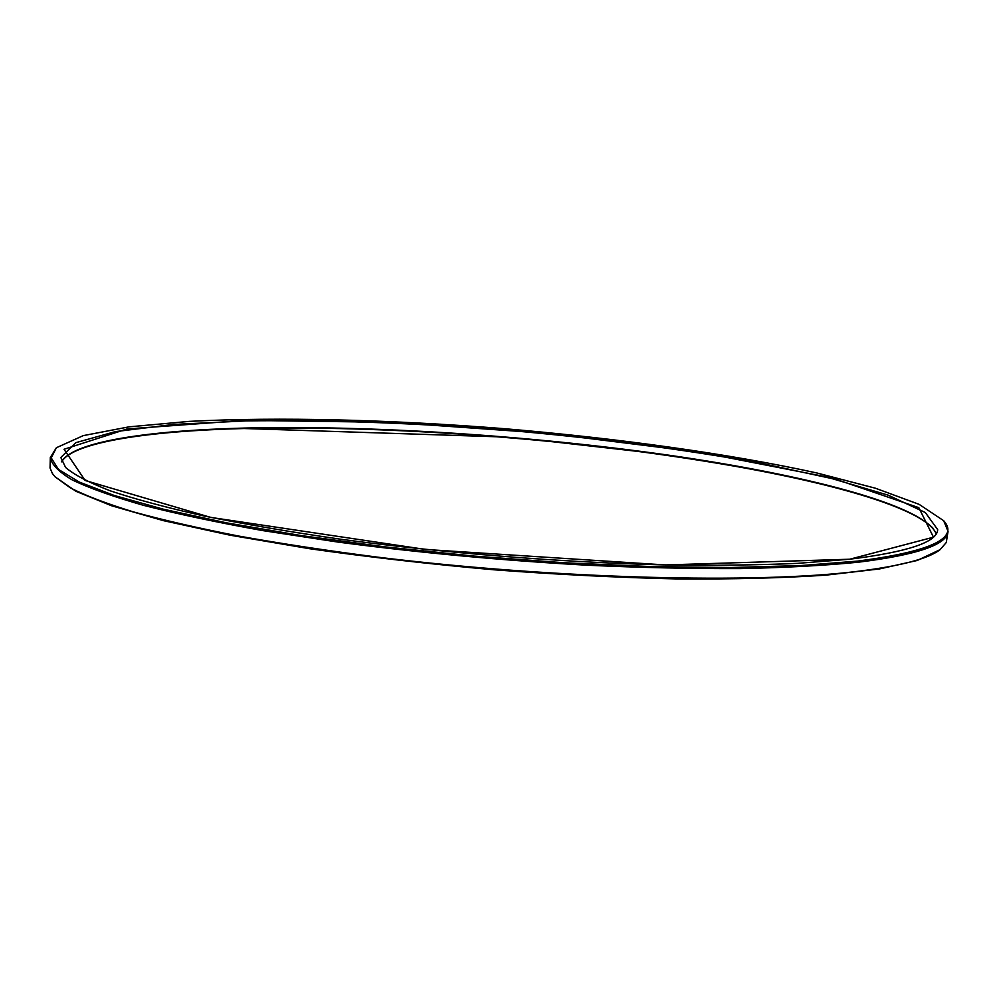 <?xml version="1.0" encoding="UTF-8"?>
<svg xmlns="http://www.w3.org/2000/svg" width="998" height="998" viewBox="0 0 998 998"><rect width="100%" height="100%" fill="white"/><g stroke="black" fill="none" stroke-linecap="round" stroke-linejoin="round"><path stroke-width="1.5" d="M857.793 561.088C930.822 551.57 959.452 538.109 943.659 520.694L919.071 504.327L875.346 488.197L816.863 472.977C728.727 453.666 617.575 438.322 504.576 428.703C391.54 419.734 279.365 416.715 189.271 421.381L129.079 426.845L83.308 435.615L56.375 447.74L51.222 457.895L58.47 469.422L79.266 482.071L114.346 495.519L163.759 509.304L226.696 522.877L301.371 535.614L385.003 546.879L473.95 556.086L564.07 562.76L651.095 566.602L731.06 567.513L800.72 565.592L857.793 561.088M948.038 531.335L946.291 542.475L940.128 549.636C928.502 558.705 900.945 565.966 857.444 571.38C756.384 583.942 555.587 579.09 377.157 557.096C327.481 550.696 281.249 543.673 238.485 536.026C198.328 528.167 163.31 520.133 133.445 511.912C106.798 503.728 85.803 495.744 70.496 487.972L55.14 476.869L52.445 473.576L50.05 468.025L50.312 457.521C51.497 464.444 58.795 471.904 72.218 479.901C89.371 488.147 113.111 496.605 143.425 505.3C177.469 513.995 217.29 522.428 262.898 530.612L337.374 541.989C418.399 552.667 501.557 560.402 586.849 565.205C641.789 567.675 693.173 568.798 741.015 568.586C785.987 567.625 825.134 565.492 858.455 562.186C917.511 554.838 947.376 544.546 948.038 531.335L943.659 520.694M56.375 447.74L50.312 457.521M940.128 549.636L917.212 560.477L879.55 568.922L826.119 575.122C783.018 578.029 733.393 579.302 677.255 578.94C618.273 577.58 556.859 574.499 492.987 569.708C429.202 564.007 368.1 557.009 309.679 548.725L230.126 535.202L163.447 520.644L111.751 505.799L75.96 491.315L55.14 476.869M849.735 559.229L933.467 537.186L918.809 507.658L832.095 477.967L701.457 452.493L548.95 433.481L391.453 422.341L244.56 420.37L127.045 428.978L64.022 449.275L85.129 480.475L210.753 517.413L425.572 549.461L665.367 564.943L849.735 559.229M61.502 461.438C74.526 441.715 149.737 430.936 244.048 428.504C366.69 425.585 519.197 435.253 654.251 453.591C787.958 471.979 906.409 500.16 933.18 528.416M937.671 529.601L925.308 512.51L888.12 495.145L831.683 478.516L761.1 463.284C681.834 449.05 596.293 437.96 504.477 430.038C412.598 422.865 326.383 419.821 245.857 420.919L173.739 424.424L115.344 431.623L75.823 442.663L60.828 457.508L65.606 467.463C74.176 474.836 89.121 482.633 110.416 490.879C135.454 499.262 166.703 507.633 204.166 516.016C244.947 524.249 290.381 531.984 340.455 539.194C443.474 552.992 560.028 562.273 662.435 564.868C712.16 565.629 757.17 565.13 797.464 563.371L849.572 559.229C908.005 551.944 937.371 542.064 937.671 529.601M61.627 461.762C72.817 441.553 148.777 430.512 244.385 428.067C371.281 425.086 530.125 435.552 668.448 455.138C805.199 474.749 923.674 504.888 936.186 533.668M936.149 533.73C927.728 512.91 857.594 489.818 766.389 471.992C726.394 464.344 683.755 457.496 638.458 451.47L546.106 441.004L499.1 436.837L244.086 428.516C148.752 430.862 72.679 442.239 61.651 461.837"/></g></svg>
